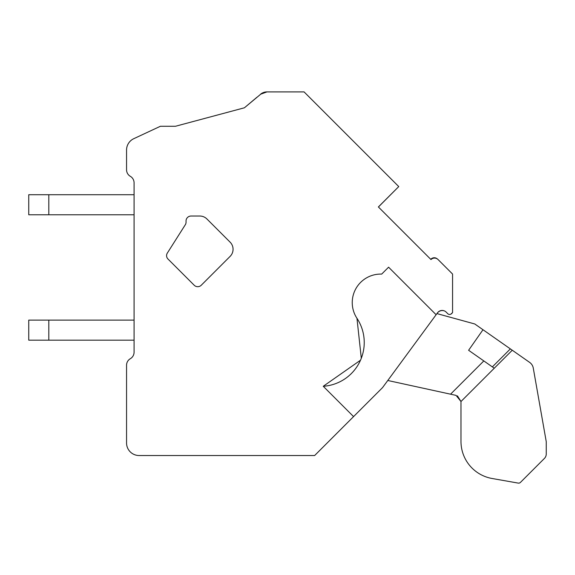 <?xml version="1.0" encoding="UTF-8"?>
<svg xmlns="http://www.w3.org/2000/svg" width="575" height="575" viewBox="0 0 575 575"><rect width="100%" height="100%" fill="white"/><g stroke="black" fill="none" stroke-linecap="round" stroke-linejoin="round"><path stroke-width="0.86" d="M353.567 416.602L314.64 455.529L139.093 455.529A12.542 12.542 0 0 1 126.558 442.987L126.558 365.233A7.525 7.525 0 0 1 130.317 358.714A7.525 7.525 0 0 0 134.076 352.202L134.076 182.828A7.525 7.525 0 0 0 130.317 176.309A7.525 7.525 0 0 1 126.558 169.798L126.558 150.039A12.542 12.542 0 0 1 133.795 138.676L160.411 126.27L175.454 126.27L244.418 107.791L261.654 93.416L266.973 91.899L304.074 91.899L266.973 91.899L304.074 91.899L398.755 186.58L378.379 206.957L430.984 259.562A5.017 5.017 0 0 1 438.078 259.562L452.568 274.052L452.568 312.57L451.296 313.777A2.508 2.508 0 0 1 447.796 313.727L446.186 312.117A5.707 5.707 0 0 0 437.553 312.771L382.54 387.622L353.567 416.602L323.251 386.285L360.489 360.223M361.301 358.254L356.96 318.291A28.506 28.506 0 0 1 381.678 274.095L388.585 267.188L436.116 314.726M260.504 94.257L261.654 93.416L260.504 94.257A10.034 10.034 0 0 1 266.973 91.899L283.274 91.899L266.973 91.899L283.274 91.899L266.973 91.899L283.274 91.899L266.973 91.899L283.274 91.899L266.973 91.899L283.274 91.899L266.973 91.899L283.274 91.899L266.973 91.899L283.274 91.899L266.973 91.899L283.274 91.899L266.973 91.899L283.274 91.899L266.973 91.899L283.274 91.899L266.973 91.899L260.504 94.257L261.654 93.416L266.973 91.899L261.668 93.409L266.958 91.899M323.251 386.285A43.887 43.887 0 0 0 356.96 318.291M201.279 285.222L230.129 256.364A10.034 10.034 0 0 0 230.129 242.183L206.921 218.974A10.034 10.034 0 0 0 199.827 216.035L191.044 216.035A5.017 5.017 0 0 0 186.041 221.454A6.16 6.16 0 0 1 185.624 224.236L167.318 253.101A4.758 4.758 0 0 0 167.972 259.009L194.185 285.222A5.017 5.017 0 0 0 201.279 285.222M48.81 340.17L48.81 320.11L28.75 320.11L28.75 340.17L134.076 340.17M48.81 320.11L134.076 320.11M48.81 214.777L48.81 194.717L28.75 194.717L28.75 214.777L134.076 214.777M48.81 194.717L134.076 194.717M520.44 482.403L544.417 458.426L520.44 482.403A2.508 2.508 0 0 1 518.226 483.101L492.071 478.486A37.619 37.619 0 0 1 460.985 441.442L460.985 401.508L460.985 441.442M544.417 458.426A6.268 6.268 0 0 0 546.25 453.998L546.25 441.909A2.508 2.508 0 0 0 546.214 441.478L533.269 368.072A8.776 8.776 0 0 0 529.661 362.408L512.268 350.225L529.661 362.408M512.268 350.225L510.363 348.896L512.268 350.225L510.363 348.896L512.268 350.225L510.363 348.896L512.268 350.225L510.363 348.896L512.268 350.225L510.363 348.896L512.268 350.225L510.363 348.896L512.268 350.225L510.363 348.896L512.268 350.225L510.363 348.896L512.268 350.225L510.363 348.896L512.268 350.225L510.363 348.896L512.268 350.225L510.363 348.896L512.268 350.225L510.363 348.896L512.268 350.225L460.985 401.508L456.054 395.384L387.787 380.485M436.95 313.605L474.777 323.977L510.363 348.896L492.358 366.9L494.256 368.23L493.163 367.461M546.25 453.998L546.25 441.909M492.071 478.486L518.226 483.101M482.993 329.734L468.611 350.276L492.358 366.9M460.985 401.508L457.412 395.852M378.415 206.993L398.533 186.803M126.558 150.039L126.558 169.798A7.525 7.525 0 0 0 130.317 176.309M134.076 352.202A7.525 7.525 0 0 1 130.317 358.714M126.558 442.987L126.558 365.233M314.64 455.529L139.093 455.529M437.345 313.066A6.188 6.188 0 0 1 444.252 310.845M452.23 312.893A2.875 2.875 0 0 1 450.728 314.18M430.776 259.354A4.571 4.571 0 0 1 437.359 258.973M175.454 126.27L244.418 107.791L256.867 97.312M483.827 360.928L450.57 394.184"/></g></svg>
